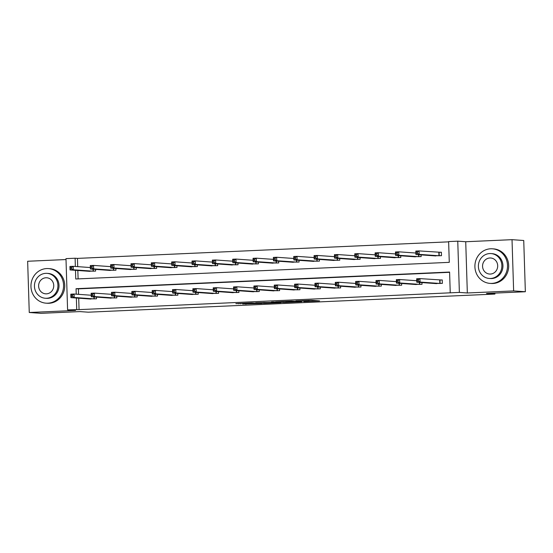 <?xml version="1.0" encoding="UTF-8"?>
<svg xmlns="http://www.w3.org/2000/svg" width="553" height="553" viewBox="0 0 553 553"><rect width="100%" height="100%" fill="white"/><g stroke="black" fill="none" stroke-linecap="round" stroke-linejoin="round"><path stroke-width="0.83" d="M303.853 301.592L319.579 300.894L311.215 300.293L295.876 300.922L308.816 301.164L303.853 301.592M242.656 303.984L261.908 303.466L251.802 302.892L235.875 303.652L253.17 303.044L258.832 303.466L242.656 303.984M78.706 298.185L79.065 309.632L67.59 309.874L65.98 258.631L75.111 258.223L75.367 266.477M525.35 291.742L513.633 290.913L512.023 239.67L523.739 240.5L525.35 291.742L486.488 293.477L494.921 294.072L88.28 312.189L79.839 311.595L40.977 313.33L29.261 312.5L75.561 310.433L67.59 309.874M512.023 239.67L465.723 241.737L467.333 292.979L513.633 290.913M467.333 292.979L459.37 292.413L450.239 292.82L449.589 272.048L76.065 288.694L76.238 294.175M79.065 309.632L450.239 292.82M283.972 302.463L301.717 301.689L291.618 301.115L275.608 301.862L283.972 302.463L283.938 301.454M280.91 302.65L264.064 303.348L255.707 302.754L274.198 302.387L271.468 302.035L273.313 301.966L280.903 302.505M66.007 259.551L27.65 261.258L29.261 312.5M494.921 294.072L494.894 293.097M449.596 272.318L78.408 288.86L78.581 294.341M434.52 283.475L442.352 283.385L442.248 279.922L440.133 280.018M421.953 282.583L422.008 284.297L414.176 284.38M401.609 283.489L401.665 285.203L393.833 285.286M381.266 284.394L381.321 286.108L373.482 286.191M360.922 285.307L360.971 287.014L353.139 287.097M340.572 286.212L340.627 287.919L332.795 288.002M320.228 287.118L320.284 288.825L312.452 288.915M299.885 288.023L299.94 289.737L292.102 289.82M279.541 288.929L279.59 290.643L271.758 290.726M259.191 289.834L259.246 291.549L251.415 291.631M238.848 290.747L238.903 292.454L231.071 292.537M218.504 291.652L218.559 293.36L210.721 293.443M198.161 292.558L198.209 294.265L190.377 294.355M177.81 293.463L177.866 295.178L170.034 295.261M157.467 294.369L157.522 296.083L149.69 296.166M137.123 295.274L137.179 296.989L129.34 297.072M116.78 296.187L116.828 297.894L108.996 297.977M96.429 297.092L96.485 298.8L88.653 298.883M448.635 241.848L77.455 258.389L77.71 266.643M77.835 270.486L78.097 278.892M433.649 255.776L441.481 255.686L441.377 252.23L439.262 252.32M421.082 254.885L421.137 256.599L413.305 256.682M400.738 255.79L400.794 257.504L392.962 257.587M380.395 256.703L380.45 258.41L372.618 258.493M360.051 257.608L360.1 259.316L352.268 259.398M339.701 258.514L339.756 260.221L331.924 260.311M319.358 259.419L319.413 261.127L311.581 261.216M299.014 260.325L299.069 262.039L291.237 262.122M278.671 261.23L278.719 262.945L270.887 263.028M258.32 262.143L258.375 263.85L250.544 263.933M237.977 263.048L238.032 264.756L230.2 264.839M217.633 263.954L217.688 265.661L209.85 265.751M197.29 264.859L197.338 266.567L189.506 266.657M176.939 265.765L176.995 267.479L169.163 267.562M156.596 266.67L156.651 268.385L148.819 268.468M136.252 267.583L136.308 269.29L128.469 269.373M115.909 268.488L115.957 270.196L108.125 270.279M95.558 269.394L95.614 271.101L87.782 271.191M77.455 258.389L75.111 258.223M75.491 270.32L75.761 278.995L449.278 262.35L448.628 241.578L457.76 241.17L459.37 292.413M465.723 241.737L457.76 241.17M76.362 298.019L76.722 309.466M78.408 288.86L76.065 288.694M298.765 301.779L292.074 301.205L286.115 301.544L298.765 301.779M271.654 302.844L278.719 302.581L271.654 302.844M416.257 253.398L417.563 253.336L417.515 251.954L416.215 252.009L415.918 254.518L415.815 251.062L419.07 250.917L419.181 254.373L415.918 254.518L435.778 255.935M441.377 252.341L419.07 250.917L417.515 251.954M439.372 255.783L419.181 254.373L417.563 253.336M415.815 251.062L416.215 252.009M418.434 281.035L418.386 279.652L417.086 279.707L417.128 281.097L418.434 281.035L420.052 282.071L416.789 282.217L416.679 278.753L419.941 278.608L420.052 282.071L440.243 283.482M436.642 283.641L416.789 282.217L417.128 281.097M418.386 279.652L419.941 278.608L442.248 280.039M417.086 279.707L416.679 278.753M491.748 283.406A17.33 16.307 -86 0 0 507.516 266.304A17.33 16.307 -86 0 0 492.433 248.809A17.33 16.307 -86 0 0 490.663 248.781A17.33 16.307 -86 0 0 474.903 265.882A17.33 16.307 -86 0 0 489.986 283.385A17.33 16.307 -86 0 0 491.748 283.406M489.986 283.385L491.154 283.468A17.33 16.307 -86 0 0 492.923 283.489A17.33 16.307 -86 0 0 508.684 266.387A17.33 16.307 -86 0 0 493.601 248.891L492.433 248.809M491.009 253.571L492.087 253.647A12.477 11.737 94 0 1 502.947 266.249A12.477 11.737 94 0 1 491.596 278.56A12.477 11.737 94 0 1 490.324 278.539L489.253 278.463A12.477 11.737 -86 0 0 490.518 278.484A12.477 11.737 -86 0 0 501.868 266.173A12.477 11.737 -86 0 0 491.009 253.571A12.477 11.737 -86 0 0 489.737 253.557A12.477 11.737 -86 0 0 478.386 265.869A12.477 11.737 -86 0 0 489.253 278.463M489.875 257.988A8.039 7.569 -86 0 0 482.562 265.917A8.039 7.569 -86 0 0 489.564 274.039A8.039 7.569 -86 0 0 490.38 274.053A8.039 7.569 -86 0 0 497.693 266.117A8.039 7.569 -86 0 0 490.698 257.995A8.039 7.569 -86 0 0 489.875 257.988M47.807 303.189A17.33 16.307 -86 0 0 63.574 286.088A17.33 16.307 -86 0 0 48.484 268.592A17.33 16.307 -86 0 0 46.722 268.564A17.33 16.307 -86 0 0 30.954 285.666A17.33 16.307 -86 0 0 46.044 303.168A17.33 16.307 -86 0 0 47.807 303.189M46.044 303.168L47.212 303.251A17.33 16.307 -86 0 0 48.982 303.272A17.33 16.307 -86 0 0 64.742 286.171A17.33 16.307 -86 0 0 49.659 268.675L48.484 268.592M47.067 273.355L48.146 273.431A12.477 11.737 94 0 1 59.005 286.032A12.477 11.737 94 0 1 47.655 298.344A12.477 11.737 94 0 1 46.383 298.33L45.305 298.247A12.477 11.737 -86 0 0 46.576 298.267A12.477 11.737 -86 0 0 57.927 285.956A12.477 11.737 -86 0 0 47.067 273.355A12.477 11.737 -86 0 0 45.795 273.341A12.477 11.737 -86 0 0 34.445 285.652A12.477 11.737 -86 0 0 45.305 298.247M45.934 277.772A8.039 7.569 -86 0 0 38.62 285.707A8.039 7.569 -86 0 0 45.616 293.823A8.039 7.569 -86 0 0 46.438 293.837A8.039 7.569 -86 0 0 53.752 285.901A8.039 7.569 -86 0 0 46.756 277.779A8.039 7.569 -86 0 0 45.934 277.772M395.913 254.304L397.213 254.242L397.172 252.859L395.865 252.915L395.575 255.431L395.464 251.968L398.727 251.822L398.837 255.286L395.575 255.431L415.434 256.841M415.877 253.032L398.727 251.822L397.172 252.859M419.029 256.689L398.837 255.286L397.213 254.242M395.464 251.968L395.865 252.915M375.563 255.209L376.87 255.154L376.828 253.765L375.522 253.827L375.231 256.336L375.121 252.873L378.383 252.728L378.487 256.191L375.231 256.336L395.077 257.76M395.526 253.938L378.383 252.728L376.828 253.765M398.685 257.594L378.487 256.191L376.87 255.154M375.121 252.873L375.522 253.827M398.084 281.94L398.042 280.558L396.736 280.613L396.784 282.002L398.084 281.94L399.708 282.977L396.446 283.129L396.335 279.666L399.598 279.521L399.708 282.977L419.9 284.387M416.305 284.539L396.446 283.129L396.784 282.002M398.042 280.558L399.598 279.521L416.741 280.73M396.736 280.613L396.335 279.666M377.74 282.846L377.699 281.463L376.393 281.525L376.434 282.908L377.74 282.846L379.358 283.889L376.102 284.035L375.992 280.571L379.254 280.426L379.358 283.889L399.556 285.293M395.955 285.445L376.102 284.035L376.434 282.908M377.699 281.463L379.254 280.426L396.397 281.636M376.393 281.525L375.992 280.571M355.22 256.115L356.526 256.06L356.485 254.67L355.178 254.733L354.888 257.242L354.777 253.779L358.033 253.633L358.144 257.097L354.888 257.242L374.74 258.659M375.183 254.843L358.033 253.633L356.485 254.67M378.335 258.507L358.144 257.097L356.526 256.06M354.777 253.779L355.178 254.733M334.876 257.021L336.183 256.965L336.134 255.583L334.835 255.638L334.537 258.147L334.434 254.684L337.689 254.539L337.8 258.002L334.537 258.147L354.397 259.564M354.839 255.756L337.689 254.539L336.134 255.583M357.991 259.412L337.8 258.002L336.183 256.965M334.434 254.684L334.835 255.638M314.533 257.926L315.832 257.871L315.791 256.488L314.484 256.544L314.194 259.053L314.083 255.59L317.346 255.445L317.457 258.908L314.194 259.053L334.053 260.47M334.496 256.661L317.346 255.445L315.791 256.488M337.648 260.318L317.457 258.908L315.832 257.871M314.083 255.59L314.484 256.544M357.397 283.758L357.349 282.369L356.049 282.431L356.091 283.813L357.397 283.758L359.015 284.795L355.752 284.94L355.648 281.477L358.904 281.332L359.015 284.795L379.206 286.198M375.605 286.364L355.752 284.94L356.091 283.813M357.349 282.369L358.904 281.332L376.054 282.542M356.049 282.431L355.648 281.477M337.054 284.664L337.005 283.274L335.706 283.336L335.747 284.719L337.054 284.664L338.671 285.701L335.408 285.846L335.298 282.383L338.56 282.237L338.671 285.701L358.862 287.111M355.261 287.27L335.408 285.846L335.747 284.719M337.005 283.274L338.56 282.237L355.71 283.447M335.706 283.336L335.298 282.383M316.703 285.569L316.662 284.187L315.355 284.242L315.404 285.625L316.703 285.569L318.328 286.606L315.065 286.751L314.954 283.288L318.217 283.143L318.328 286.606L338.519 288.016M334.924 288.161L315.065 286.751L315.404 285.625M316.662 284.187L318.217 283.143L335.36 284.36M315.355 284.242L314.954 283.288M296.36 286.475L296.318 285.092L295.012 285.148L295.053 286.537L296.36 286.475L297.977 287.512L294.721 287.657L294.611 284.194L297.873 284.048L297.977 287.512L318.175 288.922M314.567 289.081L294.721 287.657L295.053 286.537M296.318 285.092L297.873 284.048L315.016 285.265M295.012 285.148L294.611 284.194M276.016 287.38L275.968 285.998L274.668 286.053L274.71 287.442L276.016 287.38L277.634 288.417L274.371 288.569L274.267 285.106L277.523 284.961L277.634 288.417L297.825 289.827M294.231 289.979L274.371 288.569L274.71 287.442M275.968 285.998L277.523 284.961L294.673 286.171M274.668 286.053L274.267 285.106M255.666 288.286L255.624 286.903L254.325 286.966L254.366 288.348L255.666 288.286L257.29 289.33L254.027 289.475L253.917 286.012L257.18 285.866L257.29 289.33L277.482 290.733M273.88 290.899L254.027 289.475L254.366 288.348M255.624 286.903L257.18 285.866L274.329 287.076M254.325 286.966L253.917 286.012M235.322 289.198L235.281 287.809L233.974 287.871L234.023 289.254L235.322 289.198L236.947 290.235L233.684 290.38L233.573 286.917L236.836 286.772L236.947 290.235L257.138 291.638M253.537 291.804L233.684 290.38L234.023 289.254M235.281 287.809L236.836 286.772L253.979 287.982M233.974 287.871L233.573 286.917M214.979 290.104L214.937 288.714L213.631 288.777L213.672 290.159L214.979 290.104L216.596 291.141L213.34 291.286L213.23 287.823L216.493 287.678L216.596 291.141L236.788 292.551M233.193 292.703L213.34 291.286L213.672 290.159M214.937 288.714L216.493 287.678L233.636 288.887M213.631 288.777L213.23 287.823M194.635 291.009L194.587 289.627L193.287 289.682L193.329 291.065L194.635 291.009L196.253 292.046L192.99 292.191L192.886 288.728L196.142 288.583L196.253 292.046L216.444 293.456M212.85 293.608L192.99 292.191L193.329 291.065M194.587 289.627L196.142 288.583L213.292 289.8M193.287 289.682L192.886 288.728M174.285 291.915L174.243 290.532L172.944 290.588L172.985 291.977L174.285 291.915L175.909 292.952L172.647 293.097L172.536 289.634L175.799 289.489L175.909 292.952L196.101 294.362M192.506 294.514L172.647 293.097L172.985 291.977M174.243 290.532L175.799 289.489L192.949 290.705M172.944 290.588L172.536 289.634M153.941 292.82L153.9 291.438L152.593 291.493L152.642 292.883L153.941 292.82L155.566 293.857L152.303 294.009L152.193 290.546L155.455 290.401L155.566 293.857L175.757 295.267M172.156 295.426L152.303 294.009L152.642 292.883M153.9 291.438L155.455 290.401L172.598 291.611M152.593 291.493L152.193 290.546M133.598 293.726L133.556 292.343L132.25 292.406L132.291 293.788L133.598 293.726L135.215 294.77L131.96 294.915L131.849 291.452L135.112 291.307L135.215 294.77L155.407 296.173M151.812 296.325L131.96 294.915L132.291 293.788M133.556 292.343L135.112 291.307L152.255 292.516M132.25 292.406L131.849 291.452M113.254 294.638L113.206 293.249L111.906 293.311L111.948 294.694L113.254 294.638L114.872 295.675L111.609 295.82L111.506 292.357L114.761 292.212L114.872 295.675L135.063 297.079M131.469 297.231L111.609 295.82L111.948 294.694M113.206 293.249L114.761 292.212L131.911 293.422M111.906 293.311L111.506 292.357M92.904 295.544L92.863 294.155L91.556 294.217L91.604 295.599L92.904 295.544L94.528 296.581L91.266 296.726L91.155 293.263L94.418 293.118L94.528 296.581L114.72 297.991M111.125 298.143L91.266 296.726L91.604 295.599M92.863 294.155L94.418 293.118L111.568 294.327M91.556 294.217L91.155 293.263M294.182 258.839L295.489 258.776L295.447 257.394L294.141 257.449L293.85 259.958L293.74 256.502L297.002 256.357L297.106 259.813L293.85 259.958L313.696 261.382M314.145 257.567L297.002 256.357L295.447 257.394M317.304 261.223L297.106 259.813L295.489 258.776M293.74 256.502L294.141 257.449M273.839 259.744L275.145 259.682L275.104 258.299L273.797 258.355L273.507 260.871L273.396 257.408L276.652 257.263L276.763 260.726L273.507 260.871L293.36 262.281M293.802 258.472L276.652 257.263L275.104 258.299M296.954 262.129L276.763 260.726L275.145 259.682M273.396 257.408L273.797 258.355M253.495 260.65L254.802 260.594L254.753 259.205L253.454 259.267L253.156 261.776L253.053 258.313L256.309 258.168L256.419 261.631L253.156 261.776L273.016 263.187M273.459 259.378L256.309 258.168L254.753 259.205M276.611 263.034L256.419 261.631L254.802 260.594M253.053 258.313L253.454 259.267M233.152 261.555L234.451 261.5L234.41 260.11L233.103 260.173L232.813 262.682L232.702 259.219L235.965 259.074L236.076 262.537L232.813 262.682L252.666 264.106M253.108 260.283L235.965 259.074L234.41 260.11M256.267 263.947L236.076 262.537L234.451 261.5M232.702 259.219L233.103 260.173M212.801 262.461L214.108 262.405L214.066 261.023L212.76 261.078L212.47 263.587L212.359 260.124L215.622 259.979L215.725 263.442L212.47 263.587L232.315 265.011M232.765 261.196L215.622 259.979L214.066 261.023M235.924 264.852L215.725 263.442L214.108 262.405M212.359 260.124L212.76 261.078M192.458 263.366L193.764 263.311L193.723 261.928L192.416 261.984L192.119 264.493L192.015 261.03L195.271 260.885L195.382 264.348L192.119 264.493L211.979 265.903M212.421 262.101L195.271 260.885L193.723 261.928M215.573 265.758L195.382 264.348L193.764 263.311M192.015 261.03L192.416 261.984M172.114 264.279L173.421 264.216L173.372 262.834L172.073 262.889L171.776 265.399L171.672 261.942L174.928 261.797L175.038 265.253L171.776 265.399L191.628 266.822M192.078 263.007L174.928 261.797L173.372 262.834M195.23 266.664L175.038 265.253L173.421 264.216M171.672 261.942L172.073 262.889M151.771 265.184L153.07 265.122L153.029 263.74L151.722 263.795L151.432 266.311L151.322 262.848L154.584 262.703L154.695 266.166L151.432 266.311L171.292 267.721M171.727 263.912L154.584 262.703L153.029 263.74M174.886 267.569L154.695 266.166L153.07 265.122M151.322 262.848L151.722 263.795M131.42 266.09L132.727 266.034L132.685 264.645L131.379 264.707L131.089 267.217L130.978 263.753L134.241 263.608L134.344 267.071L131.089 267.217L150.934 268.64M151.384 264.818L134.241 263.608L132.685 264.645M154.543 268.475L134.344 267.071L132.727 266.034M130.978 263.753L131.379 264.707M111.077 266.995L112.383 266.94L112.335 265.551L111.035 265.613L110.738 268.122L110.635 264.659L113.89 264.514L114.001 267.977L110.738 268.122L130.591 269.546M131.04 265.723L113.89 264.514L112.335 265.551M134.192 269.387L114.001 267.977L112.383 266.94M110.635 264.659L111.035 265.613M90.733 267.901L92.04 267.846L91.992 266.463L90.692 266.518L90.395 269.028L90.284 265.564L93.547 265.419L93.657 268.882L90.395 269.028L110.254 270.445M110.697 266.636L93.547 265.419L91.992 266.463M113.849 270.293L93.657 268.882L92.04 267.846M90.284 265.564L90.692 266.518M70.39 268.806L71.69 268.751L71.648 267.369L70.342 267.424L70.051 269.933L69.941 266.47L73.203 266.325L73.314 269.788L70.051 269.933L89.911 271.35M90.346 267.541L73.203 266.325L71.648 267.369M93.505 271.198L73.314 269.788L71.69 268.751M69.941 266.47L70.342 267.424M72.561 296.449L72.519 295.067L71.213 295.122L71.261 296.505L72.561 296.449L74.185 297.486L70.922 297.632L70.812 294.168L74.074 294.023L74.185 297.486L94.376 298.897M90.768 299.055L70.922 297.632L71.261 296.505M72.519 295.067L74.074 294.023L91.217 295.24M71.213 295.122L70.812 294.168M308.788 300.348L308.816 301.164M308.104 300.383L308.125 301.115M285.68 301.378L285.714 302.436M265.779 302.429L265.806 303.327M264.037 302.36L264.064 303.348M240.41 303.397L240.424 303.825M238.675 303.473L238.682 303.853M245.885 303.839L245.898 304.212M439.117 252.32L439.227 255.783M438.847 252.313L438.958 255.776M439.829 283.475L439.718 280.012M440.098 283.482L439.988 280.018M418.821 254.726L418.884 256.689M418.552 254.705L418.614 256.682M398.478 255.631L398.54 257.594M398.208 255.61L398.271 257.587M419.485 284.38L419.423 282.403M419.755 284.387L419.692 282.424M399.135 285.286L399.079 283.309M399.404 285.293L399.349 283.33M378.128 256.537L378.19 258.5M377.858 256.523L377.92 258.493M357.784 257.449L357.846 259.405M357.515 257.428L357.577 259.398M337.441 258.355L337.503 260.318M337.171 258.334L337.233 260.304M378.791 286.191L378.729 284.221M379.061 286.198L378.999 284.235M358.448 287.097L358.385 285.127M358.717 287.104L358.655 285.148M338.104 288.002L338.042 286.032M338.374 288.016L338.312 286.053M317.754 288.915L317.699 286.938M318.023 288.922L317.968 286.959M297.41 289.82L297.348 287.843M297.68 289.827L297.618 287.864M277.067 290.726L277.005 288.749M277.336 290.733L277.274 288.77M256.723 291.631L256.661 289.661M256.993 291.638L256.931 289.675M236.373 292.537L236.311 290.567M236.643 292.544L236.58 290.588M216.029 293.443L215.967 291.472M216.299 293.456L216.237 291.493M195.686 294.355L195.624 292.378M195.956 294.362L195.893 292.399M175.342 295.261L175.28 293.284M175.612 295.267L175.55 293.304M154.992 296.166L154.93 294.189M155.262 296.173L155.199 294.21M134.649 297.072L134.586 295.102M134.918 297.079L134.856 295.115M114.305 297.977L114.243 296.007M114.575 297.984L114.512 296.021M317.097 259.26L317.159 261.223M316.828 259.239L316.89 261.216M296.747 260.166L296.809 262.129M296.477 260.145L296.539 262.122M276.403 261.071L276.465 263.034M276.134 261.051L276.196 263.028M256.06 261.977L256.122 263.94M255.79 261.963L255.852 263.933M235.716 262.889L235.772 264.846M235.447 262.869L235.509 264.839M215.366 263.795L215.428 265.758M215.096 263.774L215.158 265.744M195.022 264.7L195.085 266.664M194.753 264.68L194.815 266.657M174.679 265.606L174.741 267.569M174.409 265.585L174.472 267.562M154.335 266.511L154.391 268.475M154.066 266.491L154.128 268.468M133.985 267.417L134.047 269.38M133.715 267.403L133.778 269.373M113.642 268.329L113.704 270.286M113.372 268.309L113.434 270.279M93.298 269.235L93.36 271.198M93.028 269.214L93.091 271.184M93.962 298.883L93.899 296.913M94.231 298.897L94.169 296.933M309.044 300.341L309.072 301.212M304.779 300.528L304.793 300.908"/></g></svg>
